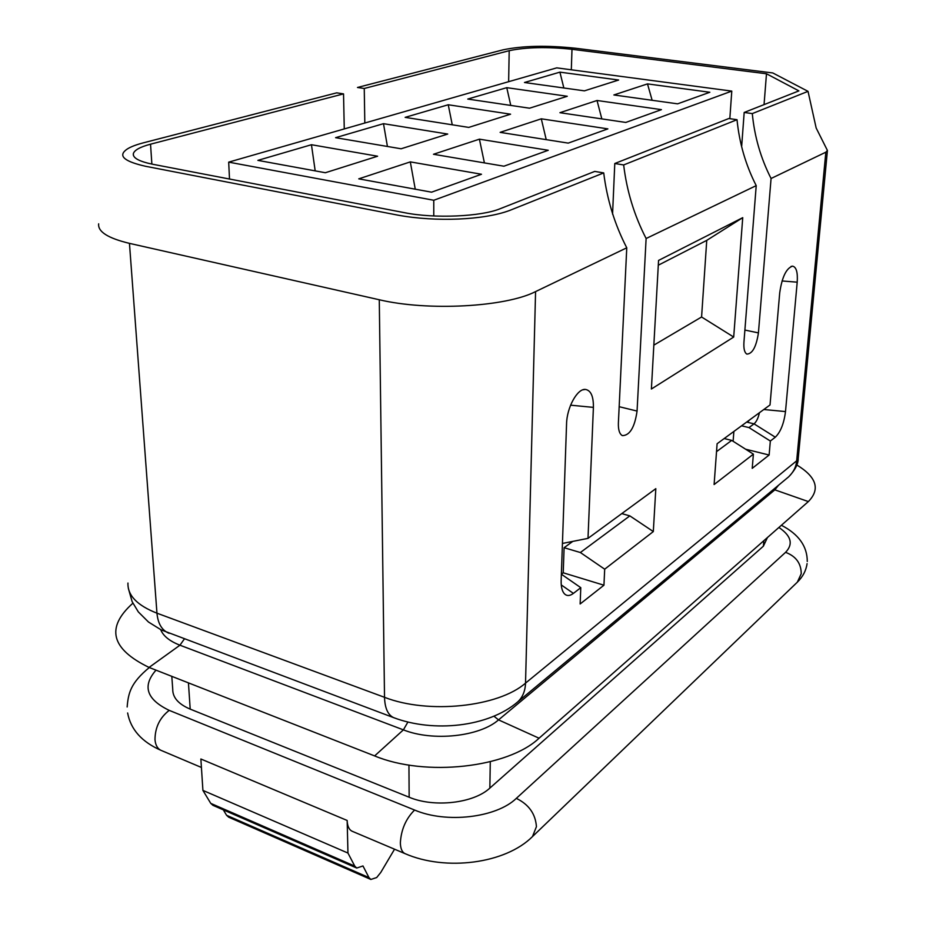 <?xml version="1.0" encoding="UTF-8"?>
<svg xmlns="http://www.w3.org/2000/svg" width="926" height="926" viewBox="0 0 926 926"><rect width="100%" height="100%" fill="white"/><g stroke="black" fill="none" stroke-linecap="round" stroke-linejoin="round"><path stroke-width="1.39" d="M807.078 563.633C806.083 570.613 802.83 576.794 797.321 582.188L532.496 836.56C505.376 863.831 445.637 871.343 405.16 853.691L352.274 831.305C349.09 829.858 347.389 826.235 347.157 820.459L347.956 853.054L202.91 790.399L210.758 803.374L212.968 805.342L356.741 868.044L362.969 865.949L368.976 877.605L370.863 879.457L376.674 877.559L380.794 872.408L394.545 849.2M561.376 574.166L563.216 572.789L564.096 547.706L580.37 552.521L629.83 515.875L653.316 531.57L604.69 569.189L603.949 585.209L580.139 603.972L580.787 587.674L573.402 593.392C569.907 596.008 566.955 596.182 564.524 593.913C562.128 591.378 561.006 586.945 561.156 580.614L566.562 423.876C566.828 407.521 577.349 388.434 585.371 389.418C590.881 390.344 593.554 396.328 593.404 407.382L587.998 538.365L655.816 488.662L653.316 531.57M563.216 572.789L603.949 585.209M604.69 569.189L580.37 552.521M561.376 574.213L580.787 587.674M756.218 185.628L646.117 238.514C634.287 215.561 626.798 191.045 623.661 164.944L614.783 163.508L728.808 118.528L737.015 119.697C739.342 143.148 745.743 165.129 756.218 185.628L743.937 342.226C743.543 348.72 744.516 352.667 746.854 354.091C752.41 353.894 756.264 346.833 758.429 332.897L771.069 178.498C760.778 158.323 754.516 136.689 752.294 113.597L808.028 91.35L772.805 72.957L575.752 48.268C546.907 45.189 522.611 45.721 502.876 49.877L357.482 87.472L364.254 88.479L364.809 123.019M623.661 164.944L737.015 119.697M603.717 172.907L509.647 210.457C484.02 220.075 436.146 222.159 397.995 215.168L145.637 166.298C125.438 161.749 118.609 156.529 125.16 150.649C128.158 147.836 134.201 145.243 143.275 142.859L336.717 92.843L343.534 93.885L150.533 144.19C140.023 146.979 134.293 150.162 133.321 153.751C132.777 158.01 139.305 161.529 152.906 164.296L404.639 212.714C434.363 218.698 481.069 216.684 500.19 208.709L594.735 171.414L603.717 172.907C607.005 199.46 614.69 224.428 626.763 247.809L535.575 291.597C505.827 306.969 427.997 311.356 379.278 299.758L129.455 243.364C107.972 238.202 97.716 231.697 98.665 223.826M741.564 425.81L748.984 427.592L754.042 423.853C756.403 421.828 758.209 418.112 759.447 412.707M775.305 437.199L770.339 441.031L769.124 455.025L752.213 468.348L753.394 454.145L714.108 484.541L717.106 443.739L770.027 404.951L779.704 292.94C781.995 277.094 786.29 268.158 792.587 266.144C796.325 267.012 797.865 272.36 797.205 282.175L785.503 411.572C783.963 423.518 780.56 432.06 775.305 437.199L754.042 423.853L747.456 422.279L749.47 420.01M347.956 853.054L354.762 866.111L210.758 803.374M356.741 868.044L354.762 866.111M343.534 93.885L344.264 128.922M808.028 91.35L816.165 128.008L827.416 150.452L825.83 152.2L771.069 178.498M626.763 247.809L618.383 423.089C618.186 429.861 619.517 434.039 622.365 435.625C629.819 435.498 634.727 427.303 637.065 411.063L646.117 238.514M658.56 260.426L651.395 389.013L733.693 337.052L742.733 217.668L658.56 260.426M127.95 583.044C127.499 595.372 137.175 605.419 156.957 613.186L384.522 697.313C428.24 714.432 498.431 706.978 525.528 683.122L796.673 460.812C796.186 466.785 793.513 472.133 788.651 476.832L787.135 478.094M752.294 113.597L744.18 112.463L798.895 90.887L766.485 73.767L571.99 49.298C547.162 46.682 526.234 47.145 509.196 50.687L364.254 88.479M629.83 515.875L622.642 513.872L622.7 512.935M564.096 547.706L572.8 541.386M716.527 451.645L731.714 440.394L753.394 454.145M724.19 438.542L731.714 440.394M733.114 441.274L733.878 431.447M745.604 449.203L769.124 455.025M770.339 441.031L748.984 427.592M744.18 112.463L741.68 146.158M614.783 163.508L612.561 214.149M653.837 345.143L701.584 316.993L706.746 240.366L658.293 265.206M706.746 240.366L742.733 217.668M701.584 316.993L733.693 337.052M562.441 543.446L587.998 538.365M132.869 603.22C105.587 627.608 110.981 649.01 149.063 667.426L374.625 755.917C425.532 777.145 507.969 767.7 539.071 738.219L808.352 501.579C820.459 489.252 816.593 477.04 796.754 464.933M767.446 537.531L763.371 546.19L489.854 788.095C473.684 803.259 434.248 807.866 409.153 797.228L190.2 709.119C178.429 704.119 172.618 697.498 172.734 689.28L171.808 676.339M223.328 809.856L226.569 815.285L228.687 817.195L370.863 879.457M202.91 790.399L200.873 758.996L347.157 820.459M764.054 104.626L766.485 73.767M228.687 162.143L433.773 200.259L731.783 91.107L556.746 67.864L228.687 162.143L229.509 179.031M410.311 161.888L481.497 174.25L431.574 192.18L358.756 178.845L410.311 161.888L415.253 189.193M548.25 150.278L503.906 166.205L433.484 154.272L479.413 139.166L548.25 150.278M607.873 128.876L568.228 143.113L500.121 132.36L541.293 118.817L607.873 128.876M661.442 109.638L625.779 122.44L559.917 112.694L597.027 100.494L661.442 109.638M709.848 92.264L677.601 103.839L613.869 94.961L647.494 83.896L709.848 92.264M618.649 80.03L584.41 90.852L524.475 82.507L559.906 72.147L618.649 80.03M567.279 96.269L529.522 108.203L467.769 99.059L506.765 87.669L567.279 96.269M510.585 114.187L468.753 127.406L405.137 117.359L448.242 104.765L510.585 114.187M447.721 134.05L401.108 148.785L335.571 137.673L383.491 123.679L447.721 134.05M325.35 172.734L257.879 160.372L311.449 144.722L377.611 156.216L325.35 172.734M433.773 200.259L433.773 215.966M731.783 91.107L729.827 118.678M484.402 162.895L479.413 139.166M546.224 139.641L541.293 118.817M601.831 118.898L597.027 100.494M652.135 100.286L647.494 83.896M563.853 87.993L559.906 72.147M510.77 105.425L506.765 87.669M452.258 124.802L448.242 104.765M387.427 146.47L383.491 123.679M315.187 170.87L311.449 144.722M201.417 767.457L161.147 750.407C157.57 748.798 155.51 745.233 154.989 739.724C155.07 727.431 159.816 717.65 169.215 710.369L414.593 810.042C446.413 823.689 496.463 817.716 516.326 798.362L785.572 552.336C793.478 544.106 791.244 535.818 778.893 527.461M516.222 703.147L517.819 701.815C522.658 697.255 525.227 691.016 525.528 683.122L535.575 291.597M827.404 150.695L798.258 457.976L796.673 460.812L825.83 152.2M169.145 633.28L168.324 632.967C161.714 629.993 157.929 623.395 156.957 613.186L129.455 243.364M394.383 717.928L393.666 717.65C387.913 714.953 384.869 708.17 384.522 697.313L379.278 299.758M744.886 330.061L758.429 332.897M619.17 406.699L637.065 411.063M573.402 593.392L561.26 584.931M593.404 407.382L570.59 405.183M763.8 409.512L785.503 411.572M782.042 280.96L797.205 282.175M184.343 638.986L179.945 645.202L149.063 667.426M160.661 629.634C163.242 636 169.666 641.197 179.945 645.202L403.389 729.862C432.951 741.691 479.668 736.61 498.547 719.884L774.761 489.935L778.523 485.247M773.534 489.391L808.352 501.579M493.928 716.203L498.547 719.884L539.071 738.219M407.903 722.048L403.389 729.862L374.625 755.917M190.2 709.119L188.441 682.867M763.371 546.19L763.857 540.68M489.854 788.095L490.282 761.728M409.153 797.228L408.945 765.061M156.008 670.146C142.083 686.004 146.493 699.408 169.215 710.369M797.321 582.188L801.233 573.738C801.164 563.378 795.943 556.248 785.572 552.336M532.496 836.56L536.432 826.663C535.517 813.896 528.815 804.462 516.326 798.362M405.16 853.691C402.104 852.29 400.507 848.667 400.356 842.81C401.155 829.603 405.901 818.677 414.593 810.042M368.976 877.605L226.569 815.285M508.64 81.685L509.196 50.687M151.876 164.099L150.533 144.19M571.319 69.797L571.99 49.298M788.651 476.832L517.819 701.815C488.349 727.188 433.403 732.721 393.666 717.65L161.17 629.888L148.473 622.017L138.333 611.912L132.14 601.657L128.344 588.369M798.212 458.451C798.293 463.926 795.145 470.014 788.778 476.716M582.836 389.823L585.371 389.418M791.035 266.433L792.587 266.144M781.394 525.262C798.652 534.186 807.287 546.271 807.275 561.503M149.317 667.519C130.647 682.96 128.32 692.961 127.151 706.978M161.147 750.407C141.886 742.015 130.705 729.538 127.626 712.974M133.448 155.487L133.321 153.751"/></g></svg>
